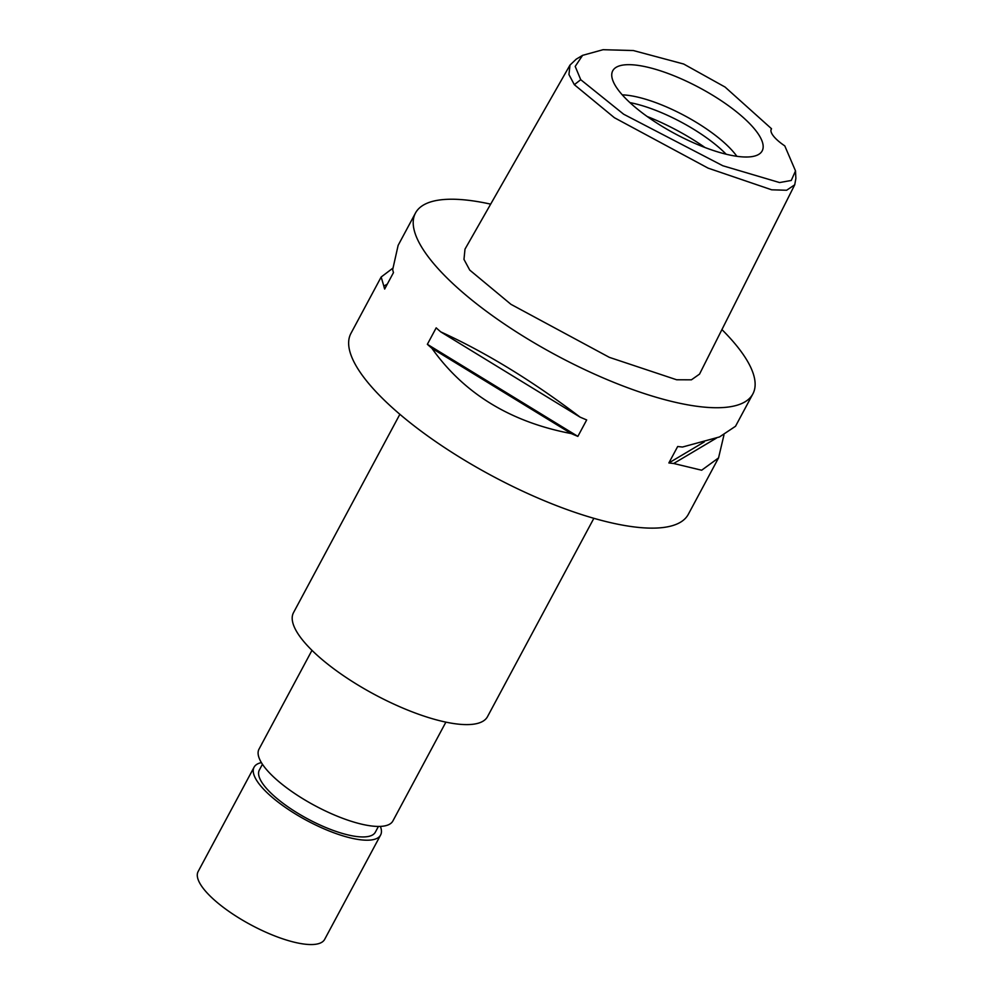 <?xml version="1.0" encoding="UTF-8"?>
<svg xmlns="http://www.w3.org/2000/svg" width="994" height="994" viewBox="0 0 994 994"><rect width="100%" height="100%" fill="white"/><g stroke="black" fill="none" stroke-linecap="round" stroke-linejoin="round"><path stroke-width="1.49" d="M771.518 128.735A28.714 8.822 28.2 0 0 771.269 129.133A28.714 8.822 28.2 0 0 784.788 145.894L795.511 170.918L791.261 180.461L779.569 182.561L722.837 165.762L623.66 114.223L580.732 79.694L575.203 66.424L582.596 55.353L603.085 49.7L633.364 50.545L683.686 64.026L725.061 87.05L771.518 128.735L770.959 130.065M618.914 90.839A84.776 26.055 28.2 0 0 694.595 143.26A84.776 26.055 28.2 0 0 760.82 152.741A84.776 26.055 28.2 0 0 755.999 130.848A84.776 26.055 28.2 0 0 673.82 75.706A84.776 26.055 28.2 0 0 611.956 72.922A84.776 26.055 28.2 0 0 618.914 90.839M795.511 170.918L795.871 178.498L794.728 184.797L786.627 190.252L771.692 189.804L708.15 168.16L614.391 117.714L574.333 84.689L568.941 74.538L569.997 65.082L576.234 59.168M569.997 65.082L464.993 249.146L463.974 259.397L469.74 270.082L510.953 304.326L609.359 357.355L676.641 379.77L691.414 379.82L699.54 374.104L794.728 184.797M721.93 329.586A191.42 58.832 -151.8 0 1 738.94 348.658A191.42 58.832 -151.8 0 1 752.856 393.935A191.42 58.832 -151.8 0 1 607.645 379.82A191.42 58.832 -151.8 0 1 429.396 258.303A191.42 58.832 -151.8 0 1 415.48 213.027A191.42 58.832 -151.8 0 1 490.676 204.143M392.729 268.268L381.162 277.015L350.919 333.425A191.42 58.832 28.2 0 0 364.835 378.702A191.42 58.832 28.2 0 0 543.084 500.218A191.42 58.832 28.2 0 0 688.308 514.333L718.55 457.911L723.955 435.012M415.48 213.027L398.134 245.356L392.667 269.685A191.42 58.832 28.2 0 0 393.475 272.604L384.653 289.055A191.42 58.832 -151.8 0 1 383.846 286.135L381.162 277.015M427.358 344.309L436.18 327.858A191.42 58.832 28.2 0 0 440.74 331.872L580.086 417.132A191.42 58.832 28.2 0 0 586.684 419.94L577.862 436.391A191.42 58.832 -151.8 0 1 571.264 433.583C510.518 422.028 464.074 393.612 431.918 348.335A191.42 58.832 -151.8 0 1 427.358 344.309L577.862 436.391M580.086 417.132C532.523 381 486.078 352.572 440.74 331.872M752.856 393.935L735.523 426.264L719.519 436.938L682.518 447.027A191.42 58.832 28.2 0 1 677.684 446.505L668.863 462.956A191.42 58.832 -151.8 0 0 673.696 463.49L701.665 470.224L718.55 457.911M399.874 414.287L293.503 612.652A110.061 33.833 28.2 0 0 301.505 638.695A110.061 33.833 28.2 0 0 403.999 708.56A110.061 33.833 28.2 0 0 487.495 716.674L593.865 518.309M311.979 650.337L258.999 749.165A75.966 23.347 28.2 0 0 264.516 767.132A75.966 23.347 28.2 0 0 335.264 815.366A75.966 23.347 28.2 0 0 392.891 820.957L445.884 722.141M262.441 764.249L259.347 770.027A65.803 20.228 28.2 0 0 264.131 785.583A65.803 20.228 28.2 0 0 325.411 827.356A65.803 20.228 28.2 0 0 375.322 832.214L378.416 826.436M380.379 826.399A71.779 22.067 -151.8 0 1 380.603 835.035A71.779 22.067 -151.8 0 1 326.144 829.741A71.779 22.067 -151.8 0 1 259.297 784.179A71.779 22.067 -151.8 0 1 254.079 767.194A71.779 22.067 -151.8 0 1 261.397 762.609M254.079 767.194L198.129 871.539A71.779 22.067 28.2 0 0 203.348 888.512A71.779 22.067 28.2 0 0 270.194 934.087A71.779 22.067 28.2 0 0 324.653 939.38L380.603 835.035M431.918 348.335L571.264 433.583M668.863 462.956L704.212 441.957M673.696 463.49L716.413 438.106M387.325 284.073L383.846 286.135M629.923 102.606A76.563 23.533 -151.8 0 1 726.154 154.207M736.865 156.306A76.563 23.533 28.2 0 0 735.597 154.604A76.563 23.533 28.2 0 0 622.256 94.852M574.333 84.689L580.732 79.694M705.007 147.522A90.926 27.944 28.2 0 0 647.206 116.522M582.596 55.353L576.085 59.255"/></g></svg>

